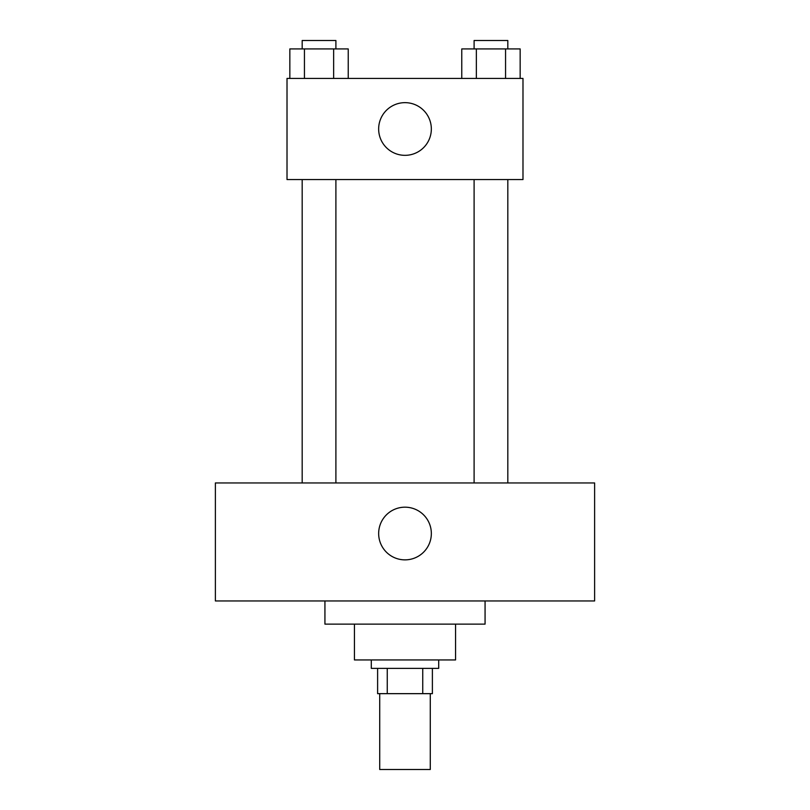 <?xml version="1.0" encoding="UTF-8"?>
<svg xmlns="http://www.w3.org/2000/svg" width="810" height="810" viewBox="0 0 810 810"><rect width="100%" height="100%" fill="white"/><g stroke="black" fill="none" stroke-linecap="round" stroke-linejoin="round"><path stroke-width="1.21" d="M379.718 693.654L379.718 769.5L430.282 769.5L430.282 693.654M422.739 668.371L422.739 693.654L377.612 693.654L377.612 668.371M422.739 693.654L432.388 693.654L432.388 668.371L432.388 693.654M438.706 659.937L438.706 668.371L371.294 668.371L371.294 659.937M387.261 668.371L387.261 693.654M455.564 624.125L455.564 659.937L354.436 659.937L354.436 624.125M485.068 600.949L485.068 624.125L324.932 624.125L324.932 600.949M594.621 600.949L215.379 600.949L215.379 482.952L594.621 482.952L594.621 600.949M405 507.181A26.335 26.335 0 0 1 427.812 546.689A26.335 26.335 0 0 1 382.188 546.689A26.335 26.335 0 0 1 405 507.181M474.103 482.952L474.103 179.557M335.897 179.557L335.897 482.952M522.987 179.557L287.013 179.557L287.013 78.428L522.987 78.428L522.987 179.557M431.335 128.993A26.335 26.335 0 0 1 391.827 151.804A26.335 26.335 0 0 1 391.827 106.181A26.335 26.335 0 0 1 431.335 128.993M520.162 78.428L520.162 48.924L461.771 48.924L461.771 78.428M505.561 48.924L505.561 78.428M476.361 48.924L476.361 78.428M474.103 48.924L474.103 40.5L507.819 40.5L507.819 48.924M348.229 78.428L348.229 48.924L289.838 48.924L289.838 78.428M333.639 48.924L333.639 78.428M304.438 48.924L304.438 78.428M302.181 48.924L302.181 40.5L335.897 40.5L335.897 48.924M507.819 482.952L507.819 179.557M302.181 179.557L302.181 482.952"/></g></svg>
